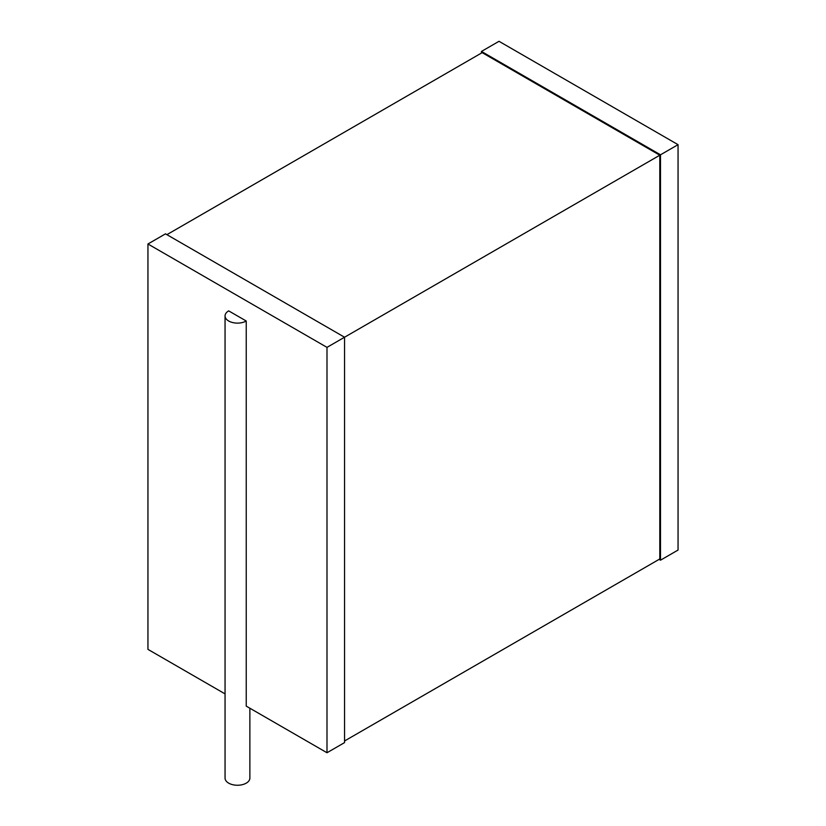 <?xml version="1.0" encoding="UTF-8"?>
<svg xmlns="http://www.w3.org/2000/svg" width="826" height="826" viewBox="0 0 826 826"><rect width="100%" height="100%" fill="white"/><g stroke="black" fill="none" stroke-linecap="round" stroke-linejoin="round"><path stroke-width="1.24" d="M659.096 559.378L660.501 560.193L660.501 154.803L678.053 144.674L499.007 41.3L481.455 51.439L660.501 154.803M678.053 144.674L678.053 550.054L660.501 560.193M481.455 53.06L481.455 51.439M166.904 234.667L482.157 52.647L659.798 155.216L326.993 347.364L147.947 243.99L165.499 233.851L344.545 337.225L344.545 742.605L326.993 752.744L326.993 347.364M344.545 740.984L659.798 558.975L659.798 155.216M225.054 693.892L147.947 649.37L147.947 243.99M249.875 708.223L249.875 778.082A12.411 7.166 0 0 1 242.214 784.7A12.411 7.166 0 0 1 228.688 783.151A12.411 7.166 0 0 1 225.054 778.082L225.054 315.945A12.411 7.166 0 0 1 228.688 310.875L246.241 321.015L246.241 706.127L326.993 752.744M225.054 315.945A12.411 7.166 0 0 0 228.688 321.015A12.411 7.166 0 0 0 246.241 321.015"/></g></svg>
